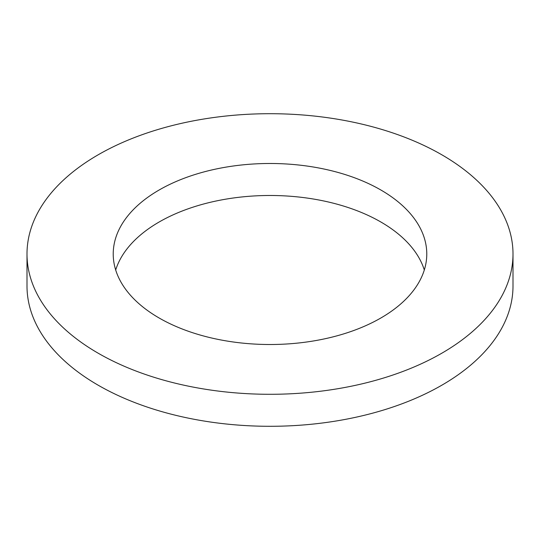 <?xml version="1.0" encoding="UTF-8"?>
<svg xmlns="http://www.w3.org/2000/svg" width="540" height="540" viewBox="0 0 540 540"><rect width="100%" height="100%" fill="white"/><g stroke="black" fill="none" stroke-linecap="round" stroke-linejoin="round"><path stroke-width="0.81" d="M159.145 189.999A156.775 90.511 0 0 0 113.225 254.003A156.775 90.511 0 0 0 210.006 337.622A156.775 90.511 0 0 0 380.855 317.999A156.775 90.511 0 0 0 426.776 254.003A156.775 90.511 0 0 0 329.994 170.377A156.775 90.511 0 0 0 159.145 189.999M424.305 270A156.775 90.511 0 0 0 316.906 199.631A156.775 90.511 0 0 0 159.145 222.001A156.775 90.511 0 0 0 115.695 270M27 254.003L27 285.998A243 140.292 0 0 0 177.005 415.618A243 140.292 0 0 0 441.828 385.202A243 140.292 0 0 0 513 285.998L513 254.003A243 140.292 0 0 0 362.995 124.382A243 140.292 0 0 0 98.172 154.798A243 140.292 0 0 0 27 254.003A243 140.292 0 0 0 177.005 383.616A243 140.292 0 0 0 441.828 353.201A243 140.292 0 0 0 513 254.003"/></g></svg>
